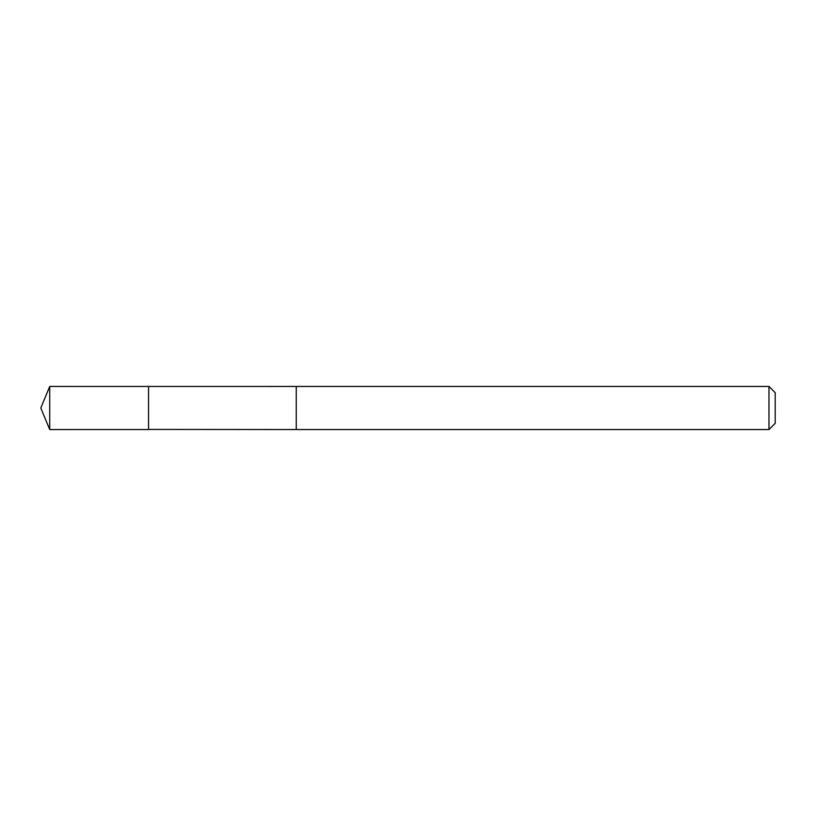 <?xml version="1.0" encoding="UTF-8"?>
<svg xmlns="http://www.w3.org/2000/svg" width="816" height="816" viewBox="0 0 816 816"><rect width="100%" height="100%" fill="white"/><g stroke="black" fill="none" stroke-linecap="round" stroke-linejoin="round"><path stroke-width="1.22" d="M148.563 429.42L148.563 386.458L49.725 386.447L49.725 429.553L148.563 429.542L148.563 386.458L296.239 386.468L296.239 429.532L148.563 429.42M296.239 386.447L296.239 429.553L768.978 429.553L768.978 386.447L296.239 386.447M768.978 386.447L775.2 392.669L775.2 423.331L768.978 429.553M148.563 429.542L49.725 429.553L40.8 408L49.725 429.553M40.8 408L49.725 386.447"/></g></svg>
